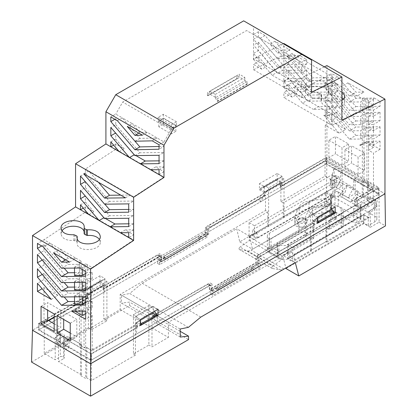 <?xml version="1.0" encoding="UTF-8"?>
<svg xmlns="http://www.w3.org/2000/svg" width="417" height="417" viewBox="0 0 417 417"><rect width="100%" height="100%" fill="white"/><g stroke="black" fill="none" stroke-linecap="round" stroke-linejoin="round"><path stroke-width="0.31" stroke-dasharray="2.08 1.56" d="M365.62 113.476L373.491 113.377L373.491 121.691L365.62 121.79L365.62 113.476L360.7 116.317L360.7 124.631L365.62 121.79M373.491 121.691L368.571 124.532L368.571 116.218L373.491 113.377M365.62 99.079L372.621 98.996L373.491 99.496L368.571 102.337L368.571 110.14L373.491 107.299L365.62 107.398L365.62 99.079L360.7 101.92L360.7 110.239L365.62 107.398M373.491 99.496L373.491 107.299M368.571 145.001L373.491 142.161L373.491 147.404L368.571 150.245L368.571 145.001L373.491 144.939L373.491 138.866L368.571 138.924L368.571 130.61L373.491 127.769L373.491 136.088L368.571 138.924M365.62 142.26L360.7 145.1L360.7 145.7L365.62 142.859L365.62 142.26L373.491 142.161M373.491 147.404L365.62 142.859M360.7 139.023L365.62 136.182L365.62 127.868L360.7 130.709L360.7 139.023L349.383 139.163L325.27 111.026L331.833 107.237L331.833 98.923L325.27 102.712L349.383 130.849L355.941 127.06L380.049 126.763L373.491 130.547L373.491 124.475L368.571 124.532M365.62 127.868L373.491 127.769M373.491 136.088L365.62 136.182M74.507 282.471L74.507 281.548L82.378 281.449L82.378 282.372M74.507 281.548L79.428 278.707L68.112 278.848L44.004 250.706L37.441 254.495M74.507 287.084L79.428 287.021L79.428 278.707M79.428 287.021L74.507 289.862M85.657 273.479L87.299 272.53L92.22 272.468L92.22 278.546L87.299 278.608L82.378 281.449M85.657 287.871L87.299 286.922L92.22 286.865L92.22 292.937L85.657 296.727M87.299 278.608L87.299 286.922M74.507 268.079L74.507 267.151L81.508 267.068L82.378 267.568L87.299 264.727L87.299 272.53M82.378 267.568L82.378 269.465M74.507 267.151L79.428 264.31L68.112 264.451L49.795 243.075L44.004 239.733L37.441 243.518M74.507 272.692L79.428 272.629L79.428 264.31M79.428 272.629L74.507 275.47M85.657 302.262L87.299 301.319L92.22 301.256L92.22 307.329L87.299 307.392L82.378 310.232L82.378 311.16M85.657 313.579L87.299 312.635L92.22 315.476L92.22 350.697L85.657 346.913L84.02 347.856L84.02 264.873L85.657 263.784L85.657 346.913M87.299 307.392L87.299 312.635M79.428 308.09L74.507 310.931L74.507 310.331L79.428 307.491L78.412 307.501L79.428 308.09L79.428 307.491M75.065 311.249L74.507 310.931M74.507 310.331L82.378 310.232M92.22 292.937L87.299 293L82.378 295.841L82.378 296.768M87.299 293L87.299 301.319M74.507 296.862L74.507 295.94L79.428 293.099L68.112 293.24L44.004 265.103L37.441 268.887M74.507 301.475L79.428 301.413L79.428 293.099M79.428 301.413L74.507 304.254M74.507 295.94L82.378 295.841M51.249 299.396L57.807 295.606L44.004 279.494L37.441 283.279M57.807 295.606L44.004 287.636L42.112 288.731M345.641 129.432L331.833 121.456L325.27 125.246L339.078 133.216L345.641 129.432L331.833 113.315L325.27 117.104L339.078 133.216M53.538 252.811L60.095 249.022L68.112 258.378L76.123 258.279L49.795 243.075L43.232 246.864M69.566 262.064L76.123 258.279L81.065 261.131L79.428 262.22L84.02 264.873M65.646 259.801L68.112 258.378M120.362 232.775L125.282 229.934L133.633 234.75L128.712 237.591M128.712 226.593L133.633 223.752L133.633 229.83L125.282 229.934M133.633 229.83L128.712 232.67M105.59 218.565L104.062 217.679L85.412 195.912L85.412 201.99L80.491 204.83M85.412 201.99L93.762 211.732L85.412 206.915L83.317 208.125M88.842 214.573L93.762 211.732M150.704 169.802L155.624 166.962L163.975 171.783L163.975 177.11L115.754 149.27L85.412 169.062L85.412 173.206L80.491 176.047M85.412 173.206L109.52 201.343L133.633 201.041L128.712 203.882M104.604 204.184L109.52 201.343M128.712 209.423L133.633 209.36L128.712 212.201M104.829 204.179L85.261 181.609M133.633 223.752L128.712 223.814M85.412 181.52L85.412 187.598L80.491 190.439M85.412 187.598L109.52 215.735L133.633 215.438L128.712 218.273M104.604 218.576L109.52 215.735M98.323 182.193L88.691 170.949L130.354 195.005L120.721 195.125M83.77 173.79L88.691 170.949L85.412 169.062M125.434 197.846L130.354 195.005L133.633 196.897L133.633 201.041M159.054 163.626L163.975 160.785L163.975 166.857L155.624 166.962M163.975 166.857L159.054 169.698M163.975 171.783L159.054 174.624M135.932 155.593L134.404 154.712L115.754 132.945L115.754 139.023L110.833 141.863M115.754 139.023L124.104 148.765L115.754 143.943L113.659 145.158M119.184 151.606L124.104 148.765M163.975 160.785L159.054 160.847M134.983 141.212L115.754 118.767L115.754 124.631L110.833 127.472M115.754 124.631L139.862 152.768L163.975 152.466L159.054 155.306M134.941 155.609L139.862 152.768M152.231 140.847L157.152 138.006L139.862 138.376L122.311 117.891L115.754 114.102L110.833 116.942M264.998 35.513L260.078 38.354L277.628 58.839L294.918 58.463L285.129 52.818L290.05 49.977L274.933 41.247L270.013 44.087L277.628 52.975L285.129 52.818L253.52 34.564L258.441 31.723L264.998 35.513L282.549 55.998L299.839 55.628L306.657 59.563L301.736 62.404L294.777 58.385L170.928 129.89L163.975 141.942L147.363 132.356L139.862 132.512L132.246 123.625L147.363 132.356L142.442 135.197M163.975 141.942L159.054 144.782M134.941 141.217L139.862 138.376M117.391 120.732L122.311 117.891L132.246 123.625L127.326 126.466M115.754 118.767L114.873 119.278M159.054 146.497L163.975 146.393L159.054 149.234M138.835 133.112L139.862 132.512M306.657 59.563L306.657 64.015L282.549 64.531L258.441 36.388L253.52 39.229L277.628 67.372L282.549 64.531M306.657 64.015L301.736 66.85L277.628 67.372M277.628 58.839L282.549 55.998M301.736 62.404L294.918 58.463L299.839 55.628M311.577 92.246L298.311 84.583L306.657 84.479L301.736 87.32L301.736 81.247L283.086 81.477L288.006 78.636L306.657 78.406L301.736 81.247M306.657 84.479L306.657 89.405L301.736 92.246L293.391 87.424L298.311 84.583L266.786 66.386L258.441 56.644L253.52 59.485L253.52 53.407L272.171 75.175L277.091 72.334L258.441 50.566L253.52 53.407M293.391 87.424L301.736 87.32M277.628 52.975L282.549 50.134L290.05 49.977M274.933 41.247L282.549 50.134M258.441 56.644L258.441 61.565L253.52 64.406L261.866 69.227L266.786 66.386L253.52 58.724L253.52 26.532L243.679 20.85M261.866 69.227L253.52 59.485M272.171 75.175L283.086 81.477M282.549 70.39L306.657 70.087L301.736 72.928L277.628 73.23L282.549 70.39L258.441 42.247L253.52 45.088L253.52 39.229M277.628 73.23L253.52 45.088M341.919 120.179L328.648 112.517L336.999 112.413L332.078 115.254L332.078 109.181L313.428 109.41L318.348 106.57L336.999 106.34L332.078 109.181M336.999 112.413L336.999 117.339L332.078 120.179L323.733 115.358L328.648 112.517L297.128 94.32L288.783 84.578L283.862 87.419L283.862 81.341L302.513 103.108L307.433 100.268L288.783 78.5L283.862 81.341M323.733 115.358L332.078 115.254M288.783 84.578L288.783 89.499L283.862 92.339L292.208 97.161L297.128 94.32L283.862 86.658L283.862 43.483M292.208 97.161L283.862 87.419M312.891 83.932L336.999 83.629L332.078 86.47L307.97 86.772L312.891 83.932L288.783 55.789L288.783 64.109L283.862 66.949L307.97 95.086L312.891 92.246L336.999 91.943L332.078 94.784L307.97 95.086M288.783 64.109L312.891 92.246M307.97 86.772L283.862 58.63L283.862 54.486L253.52 69.733L253.52 64.406M288.783 55.789L283.862 58.63M302.513 103.108L313.428 109.41M312.891 98.323L336.999 98.021L332.078 100.862L307.97 101.164L312.891 98.323L288.783 70.181L283.862 73.022L283.862 66.949M307.97 101.164L283.862 73.022M307.97 80.695L328.804 80.434L287.136 56.378L307.97 80.695L312.891 77.854L333.725 77.593L292.056 53.538L312.891 77.854M332.078 86.47L332.078 82.326L328.804 80.434L333.725 77.593M283.862 54.486L287.136 56.378L292.056 53.538M363.958 92.1L355.941 92.199L347.929 82.842L363.958 92.1L357.395 95.889L349.383 95.988L355.941 92.199M349.383 95.988L341.367 86.632L347.929 82.842M362.337 98.74L362.337 181.869L363.978 180.921L363.978 97.938L362.337 98.74L331.067 80.684L349.383 102.061L355.941 98.276L374.257 98.047L372.621 98.996M42.211 274.454L44.004 273.416L64.202 296.993M61.549 297.024L68.112 293.24M61.549 268.24L68.112 264.451M41.684 245.967L44.004 244.633L64.202 268.209M42.211 260.057L44.004 259.025L64.202 282.601M61.549 282.632L68.112 278.848M349.383 139.163L355.941 135.379L331.833 107.237M331.833 98.923L355.941 127.06M331.833 78.453L325.27 82.243L349.383 110.38L355.941 106.59L331.833 78.453L331.833 73.554L325.27 77.338L283.862 97.604L283.862 92.339M325.27 77.338L331.067 80.684L337.624 76.895L355.941 98.276M374.257 98.047L380.049 101.394L373.491 105.178L366.929 101.394L366.929 184.523L373.491 188.307L373.491 153.086L368.571 150.245M349.383 102.061L360.7 101.92M337.624 76.895L331.833 73.554M331.833 92.845L325.27 96.635L349.383 124.772L355.941 120.982L331.833 92.845L331.833 84.531L325.27 88.315L349.383 116.458L355.941 112.668L380.049 112.366L373.491 116.155L373.491 110.078L368.571 110.14M331.833 84.531L355.941 112.668M341.919 97.917C339.209 96.186 335.831 95.316 331.786 95.316L328.914 94.054L328.586 92.751C329.149 84.828 304.832 83.76 305.395 91.73C306.297 95.837 310.587 98.078 318.265 98.443L321.137 99.71L321.543 100.252L321.465 101.008C320.908 108.931 345.219 109.999 344.661 102.029L343.358 99.126M319.401 98.709L319.401 93.007L318.265 92.746L318.265 98.443M321.538 100.33L321.543 94.555L321.137 94.013L321.137 99.71M328.518 93.429L328.507 87.81L328.914 88.352L328.914 94.054M330.65 95.055L330.65 89.353L331.786 89.619L331.786 95.316M61.966 230.945L61.023 233.838C61.924 238.534 66.214 240.734 73.898 240.432L76.77 241.631L77.176 242.225L77.098 243.116C76.535 252.394 100.851 251.326 100.288 242.095L99.345 239.29M84.145 233.614L84.14 231.982M328.518 87.732L328.586 87.054C329.149 79.131 304.832 78.062 305.395 86.032C306.297 90.14 310.587 92.376 318.265 92.746M330.65 89.353L328.914 88.352M321.538 94.633L321.465 95.311C320.975 100.825 335.591 104.323 341.919 100.205M341.919 92.22C339.209 90.489 335.831 89.619 331.786 89.619M319.401 93.007L321.137 94.013M54.168 313.959L60.731 310.17L47.611 302.596L47.611 310.17M41.048 306.386L47.611 302.596M54.168 331.385L60.731 327.595L60.731 310.17M54.168 323.806L60.731 327.595M70.244 323.238L76.801 319.453L63.681 311.874L63.681 319.453M57.124 315.664L63.681 311.874M70.244 340.663L76.801 336.873L76.801 319.453M70.244 333.089L76.801 336.873M348.56 143.995L348.56 161.415L335.44 153.842L335.44 136.422L348.56 143.995L342.003 147.78L342.003 165.205L348.56 161.415M342.003 165.205L328.883 157.631L335.44 153.842M328.883 157.631L328.883 140.206L335.44 136.422M328.883 140.206L342.003 147.78M364.635 153.274L364.635 170.699L351.515 163.12L351.515 145.7L364.635 153.274L358.073 157.063L358.073 174.483L364.635 170.699M358.073 174.483L344.953 166.909L351.515 163.12M344.953 166.909L344.953 149.484L351.515 145.7M344.953 149.484L358.073 157.063M215.308 97.833L217.273 101.242L246.796 84.198L244.826 80.789L215.308 97.833L215.308 97.265L207.431 92.72L236.955 75.675L247.125 81.544L217.601 98.589L215.308 97.265L215.308 94.424L209.73 91.203L239.254 74.158L239.254 77.567L207.76 95.748L239.254 77.567M215.308 94.424L244.826 77.38L239.254 74.158M244.826 77.38L244.826 80.789M209.73 91.203L209.73 94.612M207.76 95.748L207.431 95.561L236.955 78.516L237.283 78.704M236.955 78.516L236.955 75.675M207.431 95.561L207.431 92.72M246.796 84.198L247.125 84.385L217.601 101.43L217.273 101.242M217.601 101.43L217.601 98.589M247.125 84.385L247.125 81.544M135.874 323.206L153.586 312.745L135.874 322.972L137.568 326.98L90.989 353.871L64.093 338.343L67.455 336.399L81.065 344.26L79.428 345.208L84.02 347.856M64.093 346.902L56.874 342.738L60.236 340.793L67.455 344.963L64.093 346.902L64.093 344.781L90.989 360.309L217.408 287.323L217.408 287.699L212.024 290.811L212.024 283.993L137.568 326.98L135.436 325.75L135.436 316.659L140.357 319.5M135.436 316.659L153.148 306.432L153.148 315.523L155.28 316.753L153.586 312.979M313 220.942L330.717 210.481L313 220.942L314.694 224.716L332.406 214.489L330.717 210.721M104.49 284.634L86.778 294.626L104.49 284.634L102.796 286.453L85.084 296.68L87.216 297.91L87.216 288.819L104.928 278.592L104.928 287.683L102.796 286.453L159.544 253.692L161.676 254.923L104.928 287.683M86.778 294.861L85.084 296.68L38.51 323.571L38.51 330.009L56.874 340.616L56.874 334.179L60.236 332.234L60.236 340.793M281.616 182.37L263.904 192.597L281.616 182.135L279.927 184.189L282.059 185.419L282.059 176.328L277.138 173.488L277.138 179.55L281.616 182.135M277.138 179.55L259.426 189.777L259.426 183.715L264.347 186.555L264.347 195.646L262.21 194.416L326.501 157.298L378.985 187.598L357.254 200.144L357.254 206.582L355.122 205.352L355.122 198.914L357.254 200.144M163.86 258.681L198.628 238.607L200.108 239.457L165.335 259.53L163.86 258.681L163.86 256.408L198.628 236.335L199.696 236.95L199.696 237.325L205.466 233.994L205.466 227.176L262.21 194.416L263.904 192.597M100.012 275.752L100.012 281.814L82.295 292.041L82.295 285.979L100.012 275.752L104.928 278.592M82.295 285.979L87.216 288.819M100.012 281.814L104.49 284.399M82.295 292.041L86.778 294.626M259.426 183.715L277.138 173.488M264.347 186.555L282.059 176.328M259.426 189.777L263.904 192.362M135.874 322.972L140.357 325.557M153.148 306.432L158.069 309.273M153.586 312.745L156.552 314.46M313 220.708L317.483 223.298M212.024 290.811L209.892 289.58L255.814 263.064L255.814 256.247L257.946 257.477L314.694 224.716L312.562 223.486L312.562 214.395L317.483 217.236M330.717 210.481L333.678 212.196M312.562 214.395L330.274 204.168L335.195 207.009M330.274 204.168L330.274 213.259L332.406 214.489L336.264 212.263L334.126 211.033L330.274 213.259M165.335 259.53L165.335 257.638L200.108 237.565L199.696 237.325M200.108 239.457L200.108 237.565M198.628 238.607L198.628 236.335M205.466 233.994L207.598 235.224L161.676 261.74L159.544 260.51L164.929 257.398L165.335 257.638M164.929 257.398L164.929 257.023L163.86 256.408M216.996 289.356L218.477 290.211L253.244 270.138L251.769 269.283L216.996 289.356L216.996 287.464L251.769 267.391L252.181 267.625L252.181 267.25L257.946 263.919L257.946 257.477M251.769 269.283L251.769 267.391M218.477 290.211L218.477 287.938L253.244 267.865L252.181 267.25M253.244 270.138L253.244 267.865M217.408 287.699L216.996 287.464M217.408 287.323L218.477 287.938M205.466 227.176L207.598 228.412L207.598 235.224M159.544 260.51L159.544 253.692M161.676 261.74L161.676 254.923M255.814 263.064L257.946 264.295L252.181 267.625M257.946 264.295L257.946 263.919L336.264 218.706L336.264 212.263M212.024 283.993L209.892 282.762L153.148 315.523M209.892 289.58L209.892 282.762M336.264 218.706L334.126 217.471L334.126 211.033M56.874 342.738L56.874 340.616L64.093 344.781L64.093 338.343M67.455 344.963L67.455 336.399M363.978 97.938L368.571 100.591L366.929 101.394M373.491 105.178L332.078 125.444L283.862 97.604M332.078 82.326L301.736 97.573L253.52 69.733M253.52 34.564L246.562 30.55L122.713 102.05L115.754 114.102M294.777 58.385L246.562 30.55M170.928 129.89L122.713 102.05M163.975 177.11L133.633 196.897M133.633 234.75L133.633 240.015L85.412 212.18L44.004 239.733M133.633 240.015L92.22 267.568L85.657 263.784M357.254 206.582L378.985 194.035L326.501 163.735L199.696 236.95M326.501 163.735L326.501 157.298M378.985 194.035L378.985 187.598M90.989 360.309L90.989 353.871M56.874 334.179L38.51 323.571M311.577 60.053L253.52 26.532M283.336 43.743L253.52 58.724M324.337 66.85L283.862 86.658M164.929 257.023L38.51 330.009M87.216 297.91L54.168 316.988M48.268 320.397L44.004 322.862L60.236 332.234M334.126 217.471L355.122 205.352M356.311 198.841L358.307 191.476L350.572 202.156L356.311 198.841L368.081 205.638L370.291 197.476L375.707 200.598L373.491 208.761L374.82 209.532L379.084 193.811L334.147 167.869L332.099 175.427L337.489 178.539L335.278 186.701L254.506 233.332L254.177 233.145L249.257 235.986L236.694 228.73L239.744 241.855L326.422 191.815L326.902 160.274L384.969 193.801L326.912 160.279L32.521 330.233L326.912 160.279L326.912 65.594M264.347 195.646L207.598 228.412M115.754 143.943L115.754 149.27M85.412 206.915L85.412 212.18M44.004 244.633L44.004 250.706M44.004 259.025L44.004 265.103M44.004 273.416L44.004 279.494M44.004 287.636L44.004 322.862M362.337 181.869L325.27 160.472L282.059 185.419M325.27 160.472L325.27 125.246M331.833 121.456L331.833 113.315M325.27 117.104L325.27 111.026M325.27 102.712L325.27 96.635M325.27 88.315L325.27 82.243M288.783 70.181L288.783 78.5M258.441 42.247L258.441 50.566M258.441 31.723L258.441 36.388M312.562 223.486L255.814 256.247M135.436 325.75L92.22 350.697M301.736 72.928L301.736 66.85M306.657 70.087L306.657 78.406M301.736 97.573L301.736 92.246M336.999 83.629L336.999 91.943M332.078 100.862L332.078 94.784M336.999 98.021L336.999 106.34M332.078 125.444L332.078 120.179M380.049 101.394L380.049 106.293L373.491 110.078M380.049 112.366L380.049 120.685L373.491 124.475M380.049 126.763L380.049 135.077L373.491 138.866M380.049 141.155L380.049 149.296L366.246 141.327L380.049 141.155L373.491 144.939M380.049 149.296L373.491 153.086M373.491 188.307L355.122 198.914M92.22 315.476L85.657 319.26M92.22 307.329L85.657 311.118M92.22 301.256L85.657 305.041M92.22 286.865L85.657 290.649M92.22 278.546L85.657 282.335M92.22 272.468L85.657 276.257M92.22 267.568L85.657 271.358M133.633 209.36L133.633 215.438M163.975 146.393L163.975 152.466M363.978 180.921L368.571 183.574L366.929 184.523M368.571 183.574L368.571 100.591M81.065 261.131L81.065 344.26M79.428 345.208L79.428 262.22M368.571 130.61L373.491 130.547M368.571 116.218L373.491 116.155M360.7 145.7L359.683 145.111L360.7 145.1M360.7 110.239L349.383 110.38M349.383 116.458L360.7 116.317M360.7 124.631L349.383 124.772M349.383 130.849L360.7 130.709M380.049 106.293L355.941 106.59M380.049 120.685L355.941 120.982M380.049 135.077L355.941 135.379M79.866 268.011L81.508 267.068M71.854 311.291L78.412 307.501M359.683 145.111L366.246 141.327M135.436 328.591A4.639 2.679 0 0 0 136.792 326.693A4.639 2.679 0 0 0 136.745 326.318L136.792 328.32C136.771 331.942 136.323 334.053 135.436 334.648L135.436 328.591L91.479 353.965L91.479 360.027L157.412 321.96C156.307 322.445 154.994 320.673 153.477 316.659A4.639 2.679 0 0 0 157.412 315.904L209.808 285.65L207.676 284.42A2.32 1.34 -60 0 1 208.834 284.305A2.32 1.34 -60 0 1 209.313 285.369L211.445 286.599A2.32 1.34 120 0 0 210.966 285.536A2.32 1.34 120 0 0 209.808 285.65M260.651 256.299A2.32 1.34 120 0 0 259.009 259.139L256.877 257.909A2.32 1.34 -60 0 1 258.514 255.068L260.651 256.299L312.562 226.327A4.639 2.679 0 0 0 313.923 224.435A4.639 2.679 0 0 0 313.876 224.054L313.923 226.056C313.902 229.678 313.448 231.789 312.562 232.384L331.26 221.594L329.289 211.367L313.876 220.265A0.464 0.266 60 0 1 314.204 220.077L329.618 211.174A0.464 0.266 -120 0 0 329.289 211.367M282.059 183.339A4.639 2.679 0 0 0 280.698 185.231A4.639 2.679 0 0 0 280.745 185.612L280.698 186.852C280.719 189.01 281.173 189.86 282.059 189.396L282.059 183.339L326.011 157.96L326.011 164.022L260.078 202.083C261.188 201.354 262.502 199.081 264.018 195.271A4.639 2.679 0 0 0 260.078 196.026L208.166 225.998L210.298 227.229A2.32 1.34 120 0 0 208.656 230.069L206.524 228.839A2.32 1.34 -60 0 1 208.166 225.998M157.324 255.35A2.32 1.34 -60 0 1 158.486 255.235A2.32 1.34 -60 0 1 158.966 256.299L161.098 257.529A2.32 1.34 120 0 0 160.618 256.465A2.32 1.34 120 0 0 159.456 256.58L157.324 255.35L104.928 285.603A4.639 2.679 0 0 0 103.572 287.495A4.639 2.679 0 0 0 103.619 287.876L103.572 289.117C103.593 291.274 104.047 292.124 104.928 291.66L82.952 304.347C84.062 303.618 85.37 301.345 86.887 297.529A4.639 2.679 0 0 0 82.952 298.291L39 323.665L55.07 332.943L58.187 331.145A2.32 1.34 60 0 1 59.829 333.986L56.712 335.784A2.32 1.34 -120 0 0 55.07 332.943M87.872 293.933A0.464 0.266 60 0 1 88.201 294.501L103.619 285.603A0.464 0.266 -120 0 0 103.291 285.035L87.872 293.933L83.609 291.473L83.609 290.336L88.701 288.538L104.114 279.64L99.027 281.433L83.609 290.336M280.745 185.612L280.088 185.987L280.745 183.339L265.327 192.237A0.464 0.266 60 0 0 264.998 191.669L260.734 189.209L276.153 180.306L276.153 179.169L281.24 177.376L265.827 186.274L260.734 188.072L276.153 179.169M280.745 183.339A0.464 0.266 -120 0 0 280.417 182.771L264.998 191.669M136.745 326.318L137.401 325.938L136.745 322.529L152.163 313.631A0.464 0.266 -120 0 1 152.492 313.438L156.756 315.904M136.745 322.529A0.464 0.266 60 0 1 137.073 322.341L152.492 313.438M54.168 317.368L88.368 297.629L87.544 297.154L86.887 297.529M87.544 297.154L88.201 294.501M103.619 287.876L102.963 288.251L103.619 285.603M152.163 313.631L152.82 317.04L153.477 316.659M265.327 192.237L264.67 194.89L264.018 195.271M313.876 220.265L314.533 223.674L313.709 223.199L258.514 255.068M313.876 224.054L314.533 223.674M353.725 187.786L347.986 197.731L334.867 190.157L340.606 180.212L353.725 187.786L353.725 179.268L355.206 178.413L355.206 193.566L362.258 197.637L362.258 182.484L363.238 181.916L363.238 197.069L362.258 197.637M358.307 191.476L347.132 185.023L345.135 192.388L339.391 195.703L350.572 202.156M347.132 185.023L339.391 195.703M324.421 198.664A5.332 3.081 180 0 1 331.134 201.64A5.332 3.081 180 0 1 327.183 204.611L312.536 206.879A4.639 2.679 0 0 0 309.258 208.771L305.333 217.231A5.332 3.081 180 0 1 299.484 219.483A5.332 3.081 180 0 1 294.845 216.433A5.332 3.081 180 0 1 295.027 215.636L299.161 206.733A13.917 8.032 180 0 1 308.997 201.051L324.421 198.664L324.421 206.238A5.332 3.081 180 0 1 331.134 209.214A5.332 3.081 180 0 1 327.183 212.19L312.536 214.453A4.639 2.679 0 0 0 309.258 216.35L305.333 224.805A5.332 3.081 180 0 1 299.484 227.062A5.332 3.081 180 0 1 294.845 224.007A5.332 3.081 180 0 1 295.027 223.21L299.161 214.307A13.917 8.032 180 0 1 308.997 208.625L324.421 206.238M260.734 188.072L260.734 189.209M276.153 180.306L280.417 182.771M268.611 187.885L268.611 226.327L284.024 217.424L284.024 178.982L268.611 187.885L265.827 186.274M284.024 178.982L281.24 177.376M284.024 217.424L283.206 216.955L283.206 202.938L280.907 201.614L280.907 186.462L280.088 185.987M99.027 281.433L99.027 282.57L83.609 291.473M99.027 282.57L103.291 285.035M106.898 281.246L106.898 320.824L91.479 329.727L91.479 290.143L106.898 281.246L104.114 279.64M91.479 290.143L88.701 288.538M88.368 297.629L88.368 327.929L91.479 329.727M310.592 212.123L310.592 250.565L326.011 241.667L326.011 203.22L310.592 212.123L313.376 213.728L317.483 219.921M331.614 209.079L328.794 204.83L313.376 213.728M317.483 221.969L314.204 220.077M333.881 213.64L329.618 211.174M326.011 203.22L328.794 204.83M148.885 305.484L148.885 345.067L133.466 353.965L133.466 314.387L148.885 305.484L151.668 307.094L154.483 311.343M151.668 307.094L136.25 315.992L140.357 322.185M140.357 324.233L137.073 322.341M67.538 340.142A2.32 1.34 -120 0 0 66.376 340.027A2.32 1.34 -120 0 0 65.896 341.09L69.014 339.287A2.32 1.34 60 0 1 69.493 338.229A2.32 1.34 60 0 1 70.65 338.343L67.538 340.142L91.479 353.965M80.491 345.161L85.74 348.19L85.74 378.49L80.491 375.462L81.477 374.893L81.477 344.593L80.491 345.161L80.491 375.462M85.74 348.19L86.726 347.622L86.726 377.922L85.74 378.49M368.487 200.097L367.502 200.666L367.502 185.513L368.487 184.95L368.487 200.097L363.238 197.069M368.487 184.95L363.238 181.916M258.352 266.713L210.788 294.173L212.759 295.309L260.323 267.85L258.352 266.713L258.352 262.929L210.788 290.388L209.313 289.534L209.313 285.369M212.759 295.309L212.759 291.525L260.323 264.065L260.323 267.85M210.788 294.173L210.788 290.388M205.216 236.032L157.652 263.497L159.622 264.633L207.181 237.169L205.216 236.032L205.216 232.248L157.652 259.708L158.966 260.463L158.966 256.299M159.622 264.633L159.622 260.844L207.181 233.384L207.181 237.169M157.652 263.497L157.652 259.708M339.297 177.183L336.013 175.291L330.931 178.226A2.32 1.34 0 0 0 330.254 179.169A2.32 1.34 0 0 0 331.682 180.41A2.32 1.34 0 0 0 334.21 180.118L339.297 177.183L339.297 184.382L342.081 185.987L334.867 190.157M336.013 175.291L336.013 182.484L330.931 185.419A2.32 1.34 0 0 0 330.254 186.368A2.32 1.34 0 0 0 331.682 187.603A2.32 1.34 0 0 0 334.21 187.316L339.297 184.382M63.603 336.352A2.32 1.34 0 0 0 64.281 335.409A2.32 1.34 0 0 0 62.847 334.168A2.32 1.34 0 0 0 60.319 334.46L55.237 337.395L58.516 339.287L63.603 336.352L63.603 358.698A2.32 1.34 0 0 0 64.281 357.755A2.32 1.34 0 0 0 62.847 356.514A2.32 1.34 0 0 0 60.319 356.806L55.237 359.741L44.249 353.397L88.368 327.929M58.516 339.287L58.516 361.638L63.603 358.698M55.237 337.395L55.237 359.741M347.986 197.731L355.206 193.566M280.907 201.614L325.025 176.141L325.025 160.993L342.081 170.84L340.606 171.689L340.606 180.212M340.606 171.689L353.725 179.268M342.081 170.84L342.081 185.987M39 323.665L39 329.727L65.896 345.255L65.896 349.42L69.014 347.622L59.829 342.321L59.829 333.986M65.896 349.42L56.712 344.119L59.829 342.321M91.479 360.027L65.896 345.255L65.896 341.09M69.014 347.622L69.014 339.287M56.712 335.784L56.712 344.119M133.466 314.387L136.25 315.992M133.466 353.965L135.436 355.102L135.436 324.801L137.401 325.938M354.711 205.591L356.843 206.822L356.843 200.759L354.711 199.529L354.711 205.591L329.128 220.358L331.26 221.594M157.412 315.904L157.412 321.96L211.445 290.764L211.445 286.599M211.445 290.764L212.759 291.525M259.009 259.139L259.009 263.304L260.323 264.065M256.877 257.909L256.877 262.074L209.313 289.534M258.352 262.929L256.877 262.074M161.098 257.529L161.098 261.694L208.656 234.234L208.656 230.069M206.524 228.839L206.524 233.004L205.216 232.248M208.656 234.234L207.181 233.384M161.098 261.694L159.622 260.844M335.278 186.701L345.135 192.388M325.025 176.141L327.324 177.465L332.078 174.723L337.489 177.845L337.489 178.539M106.898 320.824L103.781 319.026L120.185 309.56L120.185 294.407L265.493 210.512L267.787 211.841L249.09 222.631L254.506 225.759L254.506 233.332M254.506 225.759L332.735 180.592L336.013 182.484M337.489 177.845L332.735 180.592L327.324 177.465L283.206 202.938M249.09 222.631L249.09 236.648L254.177 239.582L254.177 233.145M332.099 175.427L332.099 188.745L332.078 174.723M373.491 208.761L368.982 211.367L368.982 217.804L326.829 242.141L326.829 228.125L370.948 202.657L373.246 203.981L373.246 188.828L354.711 199.529M287.303 244.696L292.718 247.823L292.718 261.834L287.631 258.9L287.303 244.696L370.291 196.782L375.707 199.91L370.948 202.657L367.502 200.666M375.707 199.91L375.707 200.598M287.303 252.269L368.081 205.638M370.291 196.782L370.291 197.476M310.592 250.565L311.416 251.039L292.718 261.834M326.829 242.141L326.011 241.667M368.982 217.804L363.895 214.87L287.631 258.9M379.084 193.811L379.084 222.219L370.312 227.286L370.312 212.133L374.82 209.532M368.982 211.367L370.312 212.133M370.312 227.286L363.895 223.58L285.994 268.558M363.895 214.87L363.895 223.58M334.147 167.869L334.147 196.277L325.375 201.338L325.375 192.628L332.099 188.745L283.206 216.955M254.177 239.582L330.441 195.552L325.375 192.628M249.257 235.986L252.535 249.241L330.441 204.262L330.441 195.552M287.631 252.462L282.71 255.303L285.853 267.995M135.436 355.102L91.318 380.575L91.318 350.275L86.726 347.622M135.436 324.801L91.318 350.275M120.185 309.56L168.4 337.395L152.002 346.866L148.885 345.067M120.185 294.407L168.4 322.247L168.4 337.395M280.907 186.462L325.025 160.993M355.206 178.413L362.258 182.484M367.502 185.513L373.246 188.828M356.843 200.759L378.49 188.26L326.011 157.96M378.49 188.26L378.49 194.322L326.011 164.022M188.39 327.35L129.713 293.469L142.223 283.273L236.694 228.73M200.806 317.097L142.223 283.273M180.144 329.023L121.561 295.205L129.713 293.469M180.264 337.051L121.441 303.086L121.561 295.205M180.18 331.317L129.583 302.106L121.441 303.086M31.536 362.06L129.531 305.484L188.573 339.574M129.531 305.484L129.583 302.106M239.744 241.855L252.535 249.241M330.441 204.262L325.375 201.338M326.422 191.815L334.147 196.277M295.278 262.554L282.71 255.303M379.084 222.219L385.464 225.899M81.477 344.593L70.65 338.343M82.952 298.291L82.952 304.347L39 329.727M260.078 196.026L260.078 202.083L206.524 233.004M356.843 206.822L378.49 194.322M259.009 263.304L312.562 232.384L312.562 226.327M158.966 260.463L104.928 291.66L104.928 285.603M81.477 374.893L58.516 361.638M91.318 380.575L86.726 377.922M102.963 288.251L103.781 288.726L159.456 256.58M44.249 353.397L44.249 323.097L48.596 320.59M58.187 331.145L44.249 323.097M292.718 247.823L311.416 237.028L311.416 251.039M267.787 211.841L267.787 225.852L249.09 236.648M268.611 226.327L267.787 225.852M326.829 228.125L329.128 229.449L373.246 203.981M329.128 220.358L329.128 229.449M313.709 223.199L313.709 238.352L168.4 322.247M207.676 284.42L152.002 316.566L152.002 346.866M152.82 317.04L152.002 316.566M313.709 238.352L311.416 237.028M264.67 194.89L265.493 195.364L210.298 227.229M103.781 288.726L103.781 319.026M265.493 210.512L265.493 195.364M163.396 124.11L175.865 131.303L171.272 133.956L158.804 126.758L163.396 124.11L163.396 118.428L175.865 125.621L171.272 128.274L158.804 121.076L163.396 118.428M158.804 126.758L158.804 121.076M171.272 133.956L171.272 128.274M175.865 131.303L175.865 125.621M176.521 121.837L163.396 114.258L158.152 117.292L171.272 124.865L176.521 121.837L176.521 125.621L163.396 118.047L158.152 121.076L171.272 128.655L176.521 125.621M171.272 124.865L171.272 128.655M158.152 117.292L158.152 121.076M163.396 114.258L163.396 118.047M326.276 193.029L330.869 195.682L257.065 238.295L252.473 235.641L326.276 193.029L326.276 201.364L330.869 204.017L251.07 250.085A9.278 5.358 -60 0 1 247.5 250.93L239.52 249.548A1.501 0.87 -60 0 1 239.348 249.491A1.501 0.87 -60 0 1 239.097 248.355A1.501 0.87 -60 0 1 239.983 247.031L272.786 265.968A1.501 0.87 120 0 0 271.894 267.292A1.501 0.87 120 0 0 272.145 268.428A1.501 0.87 120 0 0 272.322 268.491L280.302 269.867A9.278 5.358 120 0 0 283.873 269.022L363.671 222.954L368.263 225.602L368.263 217.273L294.459 259.88L289.867 257.232L363.671 214.619L363.671 222.954M278.879 258.462A6.959 4.019 0 0 0 288.72 258.462L341.2 228.162A6.959 4.019 0 0 0 343.238 225.321A6.959 4.019 0 0 0 341.2 222.48L331.692 216.986A6.959 4.019 0 0 0 321.851 216.986L269.366 247.286A6.959 4.019 0 0 0 267.328 250.127A6.959 4.019 0 0 0 269.366 252.968L278.879 258.462L278.879 244.445L277.566 243.69A1.392 0.803 180 0 1 277.159 243.121A1.392 0.803 180 0 1 277.566 242.553L277.566 253.067L277.164 254.62L277.566 256.57L277.566 243.69M277.566 253.067A3.711 2.142 -60 0 1 279.208 251.456L305.447 236.303A4.639 2.679 0 0 0 306.808 234.411A4.639 2.679 0 0 0 303.946 231.935A4.639 2.679 0 0 0 298.89 232.514L298.89 222.668L271.008 238.764A1.392 0.803 180 0 1 269.147 238.821A6.959 4.019 180 0 1 267.328 236.116A6.959 4.019 180 0 1 269.366 233.275L321.851 202.975A6.959 4.019 180 0 1 331.692 202.975L341.2 208.464A6.959 4.019 180 0 1 343.238 211.304A6.959 4.019 180 0 1 341.2 214.145L288.72 244.445A6.959 4.019 180 0 1 278.879 244.445M330.869 195.682L330.869 204.017M368.263 217.273L363.671 214.619M289.867 257.232L289.867 251.55L282.158 256.002L249.361 237.059L249.361 240.468L239.983 247.031M272.786 265.968L282.158 259.41L282.158 256.002M249.361 237.059L257.065 232.613L252.473 229.96L252.473 235.641M257.065 238.295L257.065 232.613M269.147 238.821L269.147 251.508L271.008 249.277L271.008 238.764M334.971 191.992A2.32 1.34 180 0 1 338.25 191.992L360.225 204.679A2.32 1.34 180 0 1 360.908 205.623A2.32 1.34 180 0 1 360.225 206.571L356.947 208.464A2.32 1.34 180 0 1 353.668 208.464L331.692 195.776A2.32 1.34 180 0 1 331.009 194.833A2.32 1.34 180 0 1 331.692 193.884L334.971 191.992L334.971 206.003L331.692 207.895A2.32 1.34 0 0 0 331.009 208.844A2.32 1.34 0 0 0 331.692 209.793L353.668 222.48A2.32 1.34 0 0 0 356.947 222.48L360.225 220.588A2.32 1.34 0 0 0 360.908 219.639A2.32 1.34 0 0 0 360.225 218.69L338.25 206.003A2.32 1.34 0 0 0 334.971 206.003M269.366 252.968L269.147 251.508M279.208 251.456L272.645 247.667A3.711 2.142 120 0 0 271.008 249.277M282.158 259.41L249.361 240.468M298.89 222.668A4.639 2.679 0 0 0 297.529 224.565A4.639 2.679 0 0 0 300.391 227.036A4.639 2.679 0 0 0 305.447 226.457L277.566 242.553M272.645 247.667L298.89 232.514M332.839 183.563L332.839 197.575A6.959 4.019 180 0 1 342.68 197.575L342.68 183.563A6.959 4.019 0 0 0 332.839 183.563L252.473 229.96M342.68 197.575L374.826 216.136A6.959 4.019 180 0 1 376.864 218.977A6.959 4.019 180 0 1 374.826 221.818L368.263 225.602M342.68 183.563L374.826 202.12L374.826 216.136M374.826 221.818L374.826 207.802A6.959 4.019 0 0 0 376.864 204.961A6.959 4.019 0 0 0 374.826 202.12M374.826 207.802L294.459 254.198L289.867 251.55M294.459 254.198L294.459 259.88M332.839 197.575L326.276 201.364M73.898 234.735L73.898 240.432M75.034 240.63L75.034 234.933M76.77 235.933L76.77 241.631M77.166 242.319L77.166 238.206M327.183 212.19L327.183 204.611M308.997 208.625L308.997 201.051M299.161 214.307L299.161 206.733M295.027 223.21L295.027 215.636M305.333 224.805L305.333 217.231M309.258 216.35L309.258 208.771M312.536 214.453L312.536 206.879M334.21 180.118L334.21 187.316M330.931 178.226L330.931 185.419M60.319 334.46L60.319 356.806M247.5 250.93L280.302 269.867M283.873 269.022L251.07 250.085M288.72 258.462L288.72 244.445M338.25 191.992L338.25 206.003M360.225 218.69L360.225 204.679M360.225 206.571L360.225 220.588M356.947 222.48L356.947 208.464M353.668 208.464L353.668 222.48M331.692 209.793L331.692 195.776M331.692 193.884L331.692 207.895M269.366 233.275L269.366 247.286M341.2 214.145L341.2 228.162M341.2 222.48L341.2 208.464M321.851 216.986L321.851 202.975M331.692 202.975L331.692 216.986M269.366 251.832L277.566 256.57M298.89 218.883A4.639 2.679 180 0 1 303.946 218.299A4.639 2.679 180 0 1 306.808 220.775A4.639 2.679 180 0 1 302.169 223.455A4.639 2.679 180 0 1 297.529 220.775A4.639 2.679 180 0 1 298.89 218.883M299.547 218.503A3.711 2.142 0 0 0 301.21 222.089A3.711 2.142 0 0 0 305.755 219.462A3.711 2.142 0 0 0 299.547 218.503M305.447 236.303L305.447 226.457M272.322 268.491L239.52 249.548M321.543 94.555L321.543 100.252M328.507 87.81L328.507 93.507M77.176 238.253L77.176 242.225M61.023 228.135L61.023 233.838M84.218 227.119L84.218 232.816M77.098 237.419L77.098 243.116M100.288 236.397L100.288 242.095M305.395 86.032L305.395 91.73M328.586 87.054L328.586 92.751M321.465 95.311L321.465 101.008M344.661 96.332L344.661 102.029M136.792 328.32L136.792 326.693M313.923 224.435L313.923 226.056M280.698 186.852L280.698 185.231M103.572 287.495L103.572 289.117M329.388 211.153L313.97 220.056M136.844 322.315L152.262 313.417M331.134 201.64L331.134 209.214M294.845 216.433L294.845 224.007M69.493 338.229L66.376 340.027M330.254 179.169L330.254 186.368M64.281 335.409L64.281 357.755M158.486 255.235L160.618 256.465M208.834 284.305L210.966 285.536M360.908 205.623L360.908 219.639M331.009 194.833L331.009 208.844M267.328 236.116L267.328 250.127M343.238 211.304L343.238 225.321M306.808 234.411L306.808 220.775L305.661 218.722C305.593 217.664 299.562 217.445 299.083 218.456L297.529 220.775L297.529 224.565M376.864 204.961L376.864 218.977M272.145 268.428L239.348 249.491M277.159 254.62L277.159 243.121"/><path stroke-width="0.63" d="M82.378 282.372L82.378 289.763L74.507 289.862L74.507 282.471M82.378 289.763L85.657 287.871M82.378 269.465L82.378 275.371L85.657 273.479M82.378 275.371L74.507 275.47L74.507 268.079M82.378 311.16L82.378 315.476L85.657 313.579M82.378 315.476L75.065 311.249M82.378 296.768L82.378 304.155L85.657 302.262M82.378 304.155L74.507 304.254L74.507 296.862M51.249 299.396L37.441 283.279L37.441 291.426L51.249 299.396M42.112 288.731L37.441 291.426M61.549 262.163L69.566 262.064L53.538 252.811L61.549 262.163L65.646 259.801M128.712 237.591L128.712 232.67L120.362 232.775L133.633 240.432L90.578 269.074L32.521 235.558L32.521 330.248L90.578 363.765L384.969 193.801L384.969 99.11L341.919 120.179L341.919 76.999L311.577 92.246L311.577 60.053L301.736 54.372L173.811 128.227L163.975 145.272L105.913 111.751L105.913 143.943L75.571 163.735L75.571 206.915L32.521 235.558M83.317 208.125L80.491 209.756L80.491 204.83L88.842 214.573L75.571 206.915M85.261 181.609L80.491 184.361L80.491 176.047L104.604 204.184L128.712 203.882L128.712 212.201L104.604 212.498L109.52 209.657L104.829 204.179M128.712 209.423L109.52 209.657M104.604 212.498L80.491 184.361M128.712 223.814L114.983 223.986L105.59 218.565M85.261 196L80.491 198.753L80.491 190.439L104.604 218.576L128.712 218.273L128.712 226.593L110.062 226.827L114.983 223.986M120.362 232.775L99.142 220.52L103.911 217.768M88.842 214.573L99.142 220.52L80.491 198.753M104.604 198.106L83.77 173.79L125.434 197.846L104.604 198.106L109.52 195.265L98.323 182.193M120.721 195.125L109.52 195.265M159.054 174.624L159.054 169.698L150.704 169.802L163.975 177.465L133.633 197.257L75.571 163.735M113.659 145.158L110.833 146.784L110.833 141.863L119.184 151.606L105.913 143.943M159.054 160.847L145.319 161.014L135.932 155.593M115.603 133.033L110.833 135.786L110.833 127.472L134.941 155.609L159.054 155.306L159.054 163.626L140.404 163.855L145.319 161.014M150.704 169.802L129.484 157.553L134.253 154.801M119.184 151.606L129.484 157.553L110.833 135.786M134.941 149.75L159.054 149.234L159.054 144.782L152.231 140.847L134.941 141.217L117.391 120.732L110.833 116.942L110.833 121.608L134.941 149.75L139.862 146.909L159.054 146.497M134.983 141.212L139.862 146.909M114.873 119.278L110.833 121.608M134.941 135.353L127.326 126.466L142.442 135.197L134.941 135.353L138.835 133.112M64.202 296.993L68.112 301.554L74.507 301.475M42.211 274.454L37.441 277.206L61.549 305.343L68.112 301.554M61.549 305.343L85.657 305.041L85.657 296.727L61.549 297.024L37.441 268.887L37.441 277.206M41.684 245.967L37.441 248.417L37.441 243.518L43.232 246.864L61.549 268.24L79.866 268.011L85.657 271.358L85.657 276.257L61.549 276.56L68.112 272.77L74.507 272.692M64.202 268.209L68.112 272.77M37.441 248.417L61.549 276.56M64.202 282.601L68.112 287.162L74.507 287.084M42.211 260.057L37.441 262.809L61.549 290.951L68.112 287.162M61.549 290.951L85.657 290.649L85.657 282.335L61.549 282.632L37.441 254.495L37.441 262.809M77.166 238.206L77.176 236.528L76.77 235.933L73.898 234.735C66.214 235.037 61.924 232.837 61.023 228.135C60.465 218.909 84.776 217.836 84.218 227.119L84.547 234.302L84.14 233.708L84.145 228.104M99.345 239.29C96.88 236.345 92.908 235.079 87.419 235.501L84.547 234.302M86.283 235.303L86.283 229.605L87.419 229.803L87.419 235.501M84.14 231.982C83.364 224.935 65.969 224.122 61.966 230.945M86.283 229.605L84.547 228.605M77.166 236.621L77.098 237.419C76.535 246.697 100.851 245.629 100.288 236.397C99.387 231.696 95.097 229.501 87.419 229.803M343.358 99.126L341.919 97.917M341.919 100.205C343.712 99.126 344.624 97.833 344.661 96.332C344.624 94.826 343.712 93.455 341.919 92.22M41.048 323.806L54.168 331.385L54.168 313.959L41.048 306.386L41.048 323.806L47.611 320.021L54.168 323.806M47.611 310.17L47.611 320.021M57.124 333.089L70.244 340.663L70.244 323.238L57.124 315.664L57.124 333.089L63.681 329.3L70.244 333.089M63.681 319.453L63.681 329.3M140.357 325.557L140.357 319.5L158.069 309.273L158.069 315.335L140.357 325.557M156.552 314.46L158.069 315.335M317.483 223.298L317.483 217.236L335.195 207.009L335.195 213.071L317.483 223.298M333.678 212.196L335.195 213.071M173.811 128.227L115.754 94.706L105.913 111.751M301.736 54.372L243.679 20.85L115.754 94.706M341.919 76.999L283.862 43.483L283.336 43.743M384.969 99.11L326.912 65.594L324.337 66.85M54.168 316.988L48.268 320.397M90.578 269.074L90.578 363.765M163.975 145.272L163.975 177.465M133.633 197.257L133.633 240.432M85.657 319.26L85.657 311.118L71.854 311.291L85.657 319.26M317.483 219.921L318.468 221.401L333.881 212.503L331.614 209.079M318.468 221.401L318.468 222.537L333.881 213.64L333.881 212.503M318.468 222.537L317.483 221.969M154.483 311.343L156.756 314.767L141.337 323.665L140.357 322.185M156.756 314.767L156.756 315.904L141.337 324.801L141.337 323.665M141.337 324.801L140.357 324.233M298.786 275.945L295.278 262.554L200.806 317.097L188.39 327.35L180.144 329.023L180.264 337.051L188.52 336.133L188.573 339.574L90.578 396.15L90.578 363.78L384.98 193.806L385.464 225.899L298.786 275.945L285.994 268.558L285.853 267.995M188.52 336.133L180.18 331.317M90.578 363.78L32.521 330.233M90.578 396.15L31.536 362.06L32.5 330.248M48.596 320.59L54.168 317.368M77.176 236.528L77.176 238.253M84.14 228.01L84.14 233.708"/></g></svg>
